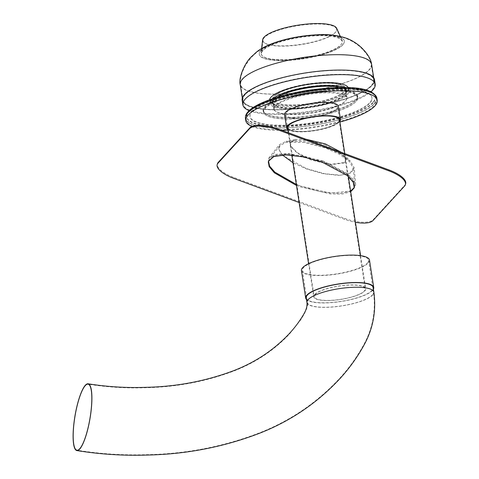 <?xml version="1.0" encoding="UTF-8"?>
<svg xmlns="http://www.w3.org/2000/svg" width="479" height="479" viewBox="0 0 479 479"><rect width="100%" height="100%" fill="white"/><g stroke="black" fill="none" stroke-linecap="round" stroke-linejoin="round"><path stroke-width="0.36" stroke-dasharray="2.4 1.8" d="M357.232 96.423A47.349 12.214 -8.8 0 0 315.841 90.627A47.349 12.214 -8.8 0 0 265.318 106.871A47.349 12.214 171.2 0 0 263.642 110.912A47.349 12.214 171.2 0 0 305.039 116.714A47.349 12.214 171.2 0 0 355.562 100.464A47.349 12.214 -8.8 0 0 357.232 96.423L357.43 97.68A47.349 12.214 -8.8 0 1 355.753 101.722A47.349 12.214 171.2 0 1 305.231 117.972A47.349 12.214 171.2 0 1 263.839 112.17A47.349 12.214 171.2 0 1 265.51 108.128A47.349 12.214 -8.8 0 1 288.412 97.261A47.349 12.214 -8.8 0 1 329.492 90.902A47.349 12.214 -8.8 0 1 357.43 97.68M248.529 114.529A66.006 17.022 -8.8 0 1 318.96 91.878A66.006 17.022 -8.8 0 1 376.656 99.967A66.006 17.022 -8.8 0 1 374.327 105.596A66.006 17.022 171.2 0 1 303.902 128.246A66.006 17.022 171.2 0 1 246.2 120.163A66.006 17.022 171.2 0 1 248.529 114.529M275.575 106.146A36.59 9.436 171.2 0 0 274.281 109.266A36.59 9.436 171.2 0 0 306.267 113.751A36.59 9.436 171.2 0 0 345.305 101.195A36.59 9.436 171.2 0 0 346.598 98.069A36.59 9.436 171.2 0 0 314.613 93.591A36.59 9.436 171.2 0 0 275.575 106.146M345.114 88.483A36.59 9.436 -8.8 0 0 313.128 83.999A36.59 9.436 -8.8 0 0 274.09 96.554A36.59 9.436 171.2 0 0 272.796 99.674A36.59 9.436 171.2 0 0 304.782 104.159A36.59 9.436 171.2 0 0 343.82 91.603A36.59 9.436 -8.8 0 0 345.114 88.483L346.598 98.069M272.323 99.752A37.069 9.562 171.2 0 1 273.629 96.584A37.069 9.562 -8.8 0 1 313.182 83.867A37.069 9.562 -8.8 0 1 345.587 88.405A37.069 9.562 -8.8 0 1 344.275 91.573A37.069 9.562 171.2 0 1 304.728 104.29A37.069 9.562 171.2 0 1 272.323 99.752L272.749 102.488A37.069 9.562 171.2 0 0 305.147 107.033A37.069 9.562 171.2 0 0 344.7 94.309A37.069 9.562 171.2 0 0 346.012 91.148A37.069 9.562 171.2 0 0 313.607 86.609A37.069 9.562 171.2 0 0 274.054 99.327A37.069 9.562 171.2 0 0 272.749 102.488M345.688 100.704A37.069 9.562 171.2 0 0 347 97.542A37.069 9.562 171.2 0 0 314.595 92.998A37.069 9.562 171.2 0 0 275.048 105.721A37.069 9.562 171.2 0 0 273.737 108.883A37.069 9.562 171.2 0 0 306.141 113.427A37.069 9.562 171.2 0 0 345.688 100.704M277.497 97.147A37.069 9.562 171.2 0 0 274.126 99.782A37.069 9.562 171.2 0 0 272.814 102.949A37.069 9.562 171.2 0 0 305.219 107.488A37.069 9.562 171.2 0 0 344.772 94.77A37.069 9.562 171.2 0 0 346.083 91.603A37.069 9.562 171.2 0 0 339.862 87.489M272.868 98.62A39.937 10.298 -8.8 0 0 271.389 99.979A39.937 10.298 171.2 0 0 269.982 103.386A39.937 10.298 171.2 0 0 304.895 108.278A39.937 10.298 171.2 0 0 347.509 94.573A39.937 10.298 -8.8 0 0 348.916 91.166L348.49 88.423A39.937 10.298 -8.8 0 1 347.083 91.836A39.937 10.298 -8.8 0 1 304.47 105.536A39.937 10.298 -8.8 0 1 269.557 100.644A39.937 10.298 -8.8 0 1 269.563 99.776M344.724 87.501A39.937 10.298 -8.8 0 1 348.916 91.166M249.14 110.637A66.964 17.268 171.2 0 0 311.667 111.601A66.964 17.268 171.2 0 0 370.974 91.776M348.227 87.597A39.937 10.298 -8.8 0 1 348.49 88.423M242.14 100.213A66.964 17.268 171.2 0 0 300.68 108.416A66.964 17.268 171.2 0 0 372.123 85.442A66.964 17.268 -8.8 0 0 374.494 79.724M373.704 77.76L374.021 79.795A66.485 17.148 -8.8 0 0 315.901 71.652A66.485 17.148 -8.8 0 0 244.967 94.465A66.485 17.148 171.2 0 0 242.613 100.141A66.485 17.148 171.2 0 1 244.967 94.465A66.485 17.148 -8.8 0 1 315.901 71.652A66.485 17.148 -8.8 0 1 374.021 79.795A66.485 17.148 -8.8 0 1 371.668 85.472A66.485 17.148 171.2 0 1 300.734 108.284A66.485 17.148 171.2 0 1 242.613 100.141A66.485 17.148 171.2 0 0 300.734 108.284A66.485 17.148 171.2 0 0 371.668 85.472A66.485 17.148 -8.8 0 0 374.021 79.795L374.656 83.909A66.485 17.148 -8.8 0 1 372.309 89.579A66.485 17.148 171.2 0 1 301.369 112.397A66.485 17.148 171.2 0 1 243.254 104.248A66.485 17.148 171.2 0 1 245.601 98.578A66.485 17.148 -8.8 0 1 316.535 75.766A66.485 17.148 -8.8 0 1 374.656 83.909M271.353 96.746A39.458 10.179 -8.8 0 1 313.458 83.208A39.458 10.179 -8.8 0 1 347.952 88.04A39.458 10.179 -8.8 0 1 346.556 91.411A39.458 10.179 -8.8 0 1 304.452 104.949A39.458 10.179 -8.8 0 1 269.958 100.117A39.458 10.179 -8.8 0 1 271.353 96.746M270.384 102.853A39.458 10.179 171.2 0 1 271.779 99.488A39.458 10.179 -8.8 0 1 313.877 85.951A39.458 10.179 -8.8 0 1 348.371 90.782A39.458 10.179 -8.8 0 1 346.982 94.147A39.458 10.179 171.2 0 1 304.878 107.691A39.458 10.179 171.2 0 1 270.384 102.853L269.958 100.117M263.103 110.529A47.828 12.334 171.2 0 1 264.791 106.446A47.828 12.334 -8.8 0 1 315.823 90.034A47.828 12.334 -8.8 0 1 357.633 95.896A47.828 12.334 -8.8 0 1 355.945 99.979A47.828 12.334 171.2 0 1 304.913 116.391A47.828 12.334 171.2 0 1 263.103 110.529L263.312 111.9A47.828 12.334 171.2 0 0 305.123 117.762A47.828 12.334 171.2 0 0 356.154 101.344A47.828 12.334 -8.8 0 0 357.849 97.267A47.828 12.334 -8.8 0 0 326.756 90.525A47.828 12.334 -8.8 0 0 290.909 96.075C302.674 93.034 314.625 91.184 326.756 90.525M263.312 111.9A47.828 12.334 171.2 0 1 265.001 107.817A47.828 12.334 -8.8 0 1 290.909 96.075M251.894 126.438A66.485 17.148 171.2 0 0 281.628 130.276M287.909 130.108A66.485 17.148 171.2 0 0 339.904 122.055M284.556 114.691A27.261 7.029 171.2 0 0 308.392 118.032A27.261 7.029 171.2 0 0 337.479 108.673A27.261 7.029 171.2 0 0 338.443 106.35M336.569 108.739A26.309 6.784 171.2 0 0 337.497 106.494A26.309 6.784 171.2 0 0 314.499 103.272A26.309 6.784 171.2 0 0 286.43 112.302A26.309 6.784 171.2 0 0 285.502 114.547A26.309 6.784 171.2 0 0 308.5 117.768A26.309 6.784 171.2 0 0 336.569 108.739M287.837 129.611A27.261 7.029 171.2 0 0 314.014 130.803A27.261 7.029 171.2 0 0 339.527 121.917A27.261 7.029 -8.8 0 0 339.827 121.564M339.27 121.085A26.309 6.784 -8.8 0 1 338.617 121.983A26.309 6.784 171.2 0 1 310.548 131.012A26.309 6.784 171.2 0 1 287.55 127.785A26.309 6.784 171.2 0 0 310.548 131.012A26.309 6.784 171.2 0 0 338.617 121.983A26.309 6.784 -8.8 0 0 339.545 119.738L337.497 106.494M245.332 94.441A66.102 17.046 171.2 0 0 242.997 100.081A66.102 17.046 171.2 0 0 300.776 108.182A66.102 17.046 171.2 0 0 371.303 85.496A66.102 17.046 -8.8 0 0 373.644 79.855A66.102 17.046 -8.8 0 0 315.859 71.76A66.102 17.046 -8.8 0 0 245.332 94.441M260.726 50.409A43.05 11.101 171.2 0 0 290.34 59.959A43.05 11.101 171.2 0 0 342.76 44.583A43.05 11.101 -8.8 0 0 313.14 35.039A43.05 11.101 -8.8 0 0 260.726 50.409M262.546 50.283A41.134 10.61 171.2 0 0 261.079 53.025A41.134 10.61 171.2 0 0 295.609 58.989A41.134 10.61 171.2 0 0 340.94 44.715A41.134 10.61 171.2 0 0 342.174 40.47A41.134 10.61 171.2 0 0 304.985 36.338A41.134 10.61 171.2 0 0 262.546 50.283M262.648 39.757A37.548 9.682 171.2 0 0 294.166 45.2A37.548 9.682 171.2 0 0 335.539 32.171A37.548 9.682 -8.8 0 0 336.665 28.297M260.821 50.774A43.002 11.089 -8.8 0 1 313.188 35.416A43.002 11.089 -8.8 0 1 342.778 44.954A43.002 11.089 171.2 0 1 290.412 60.312A43.002 11.089 171.2 0 1 260.821 50.774M262.881 50.624A40.841 10.532 171.2 0 0 261.426 53.349A40.841 10.532 171.2 0 0 295.711 59.27A40.841 10.532 171.2 0 0 340.719 45.098A40.841 10.532 171.2 0 0 341.94 40.889A40.841 10.532 171.2 0 0 305.021 36.781A40.841 10.532 171.2 0 0 262.881 50.624M336.438 28.71A37.254 9.61 -8.8 0 0 302.758 24.968A37.254 9.61 -8.8 0 0 264.318 37.596A37.254 9.61 171.2 0 0 262.995 40.08A37.254 9.61 171.2 0 0 294.262 45.481A37.254 9.61 171.2 0 0 335.318 32.554A37.254 9.61 -8.8 0 0 336.438 28.71L341.94 40.889M314.637 294.513A26.309 6.784 -8.8 0 1 342.707 285.49A26.309 6.784 -8.8 0 1 365.705 288.711A26.309 6.784 -8.8 0 1 364.776 290.957A26.309 6.784 171.2 0 1 336.707 299.986A26.309 6.784 171.2 0 1 313.709 296.758A26.309 6.784 171.2 0 1 314.637 294.513M315.098 294.483A25.83 6.664 -8.8 0 1 342.653 285.622A25.83 6.664 -8.8 0 1 365.232 288.783A25.83 6.664 -8.8 0 1 364.321 290.987A25.83 6.664 171.2 0 1 336.761 299.854A25.83 6.664 171.2 0 1 314.182 296.687A25.83 6.664 171.2 0 1 315.098 294.483M288.023 127.713A25.83 6.664 171.2 0 1 288.939 125.51A25.83 6.664 -8.8 0 1 316.493 116.648A25.83 6.664 -8.8 0 1 339.072 119.81A25.83 6.664 -8.8 0 1 338.162 122.013A25.83 6.664 171.2 0 1 310.602 130.881A25.83 6.664 171.2 0 1 288.023 127.713L314.182 296.687M305.728 139.179L295.321 139.407L290.693 141.676L290.22 145.46L297.208 152.615L311.075 159.447L331.366 164.237L344.808 162.465L346.449 158.98L343.671 154.352L341.437 152.376M326.073 147.281L303.429 141.455L285.963 141.383L279.347 144.712L278.694 149.622L283.305 155.801L306.53 168.638L324.834 173.745L340.701 175.194L350.993 173.027L354.25 167.872L350.389 161.166L340.563 153.951L326.073 147.281M324.948 144.76L342.988 155.028L345.712 159.555L344.108 162.962L330.947 164.692L311.009 159.986L297.381 153.274L290.531 146.263L290.993 142.562L295.519 140.341L308.608 140.491L324.948 144.76M282.406 155.01L279.131 149.819L279.922 145.526L286.388 142.269L304.207 142.449L325.696 148.053L339.659 154.454L349.538 161.668L353.322 168.231L349.718 173.482L338.797 175.41L323.307 173.721L306.572 168.955L292.968 162.758M300.345 186.002L296.321 184.433L300.345 186.002L330.312 193.097L350.592 191.097L330.312 193.097L300.345 186.002M268.479 160.944L269.545 158.705L276.407 155.028L288.705 154.124L322.756 161.507L345.766 173.362L352.257 179.493L354.711 184.948L354.514 186.996L353.508 181.367L347.509 174.727L322.756 161.507L303.506 156.016L286.262 154.064L274.084 155.729L268.479 160.944M323.08 160.95L288.37 153.43L275.808 154.352L268.791 158.112L268.012 163.89L273.377 171.117L284.574 178.883L300.195 185.966L321.325 191.851L339.767 193.516L351.837 190.953L355.669 184.87L353.155 179.296L346.533 173.039L323.08 160.95M405.659 183.792A23.914 8.58 16.7 0 1 404.899 185.086L373.231 219.699A23.914 8.58 16.7 0 1 344.754 218.442L234.015 177.523A23.914 8.58 16.7 0 1 217.448 163.716M296.477 185.457L300.088 186.852L330.456 193.989L342.515 194.007L350.694 191.762M299.124 202.527L344.497 219.298A23.914 8.58 -163.3 0 0 355.424 222.292M306.243 297.914A33.865 8.736 171.2 0 0 335.845 302.063A33.865 8.736 171.2 0 0 371.973 290.448A33.865 8.736 171.2 0 0 373.171 287.556M306.488 299.513A34.44 8.879 171.2 0 0 338.887 301.83A34.44 8.879 171.2 0 0 372.524 290.406A34.44 8.879 171.2 0 0 373.422 289.148M301.435 270.605A34.44 8.879 171.2 0 0 331.54 274.82A34.44 8.879 171.2 0 0 368.279 263.007A34.44 8.879 171.2 0 0 369.501 260.067M367.369 263.067A33.482 8.634 171.2 0 0 368.555 260.211A33.482 8.634 171.2 0 0 339.288 256.109A33.482 8.634 171.2 0 0 303.56 267.599A33.482 8.634 171.2 0 0 302.381 270.455A33.482 8.634 171.2 0 0 331.648 274.557A33.482 8.634 171.2 0 0 367.369 263.067M252.211 111.511A61.701 15.915 -8.8 0 1 327.349 89.477A61.701 15.915 -8.8 0 1 369.8 103.159A61.701 15.915 171.2 0 1 294.663 125.193A61.701 15.915 171.2 0 1 252.211 111.511M372.991 102.937A65.048 16.777 -8.8 0 1 293.777 126.163A65.048 16.777 -8.8 0 1 249.02 111.739A65.048 16.777 -8.8 0 1 328.235 88.507A65.048 16.777 -8.8 0 1 372.991 102.937M374.045 103.781A66.006 17.022 -8.8 0 1 303.62 126.432A66.006 17.022 -8.8 0 1 245.919 118.349A66.006 17.022 -8.8 0 1 248.248 112.715A66.006 17.022 -8.8 0 1 318.679 90.064A66.006 17.022 -8.8 0 1 376.374 98.153A66.006 17.022 -8.8 0 1 374.045 103.781M252.14 111.05A61.701 15.915 171.2 0 0 294.597 124.738A61.701 15.915 171.2 0 0 369.728 102.704A61.701 15.915 -8.8 0 0 327.277 89.016A61.701 15.915 -8.8 0 0 252.14 111.05M372.919 102.476A65.048 16.777 -8.8 0 1 293.711 125.708A65.048 16.777 -8.8 0 1 248.948 111.278A65.048 16.777 -8.8 0 1 328.163 88.046A65.048 16.777 -8.8 0 1 372.919 102.476M376.847 98.075A66.485 17.148 -8.8 0 1 374.5 103.751A66.485 17.148 -8.8 0 1 303.566 126.564A66.485 17.148 -8.8 0 1 245.446 118.421M242.997 100.081L240.59 84.555C239.554 80.035 241.206 73.592 245.541 65.228L251.337 57.348L256.505 52.528C260.953 49.349 261.827 48.235 272.557 43.846C288.107 38.278 304.686 35.344 322.295 35.045C337.958 34.446 350.748 38.565 360.675 47.403C367.339 54.067 370.86 59.707 371.237 64.33A66.102 17.046 -8.8 0 0 313.452 56.229A66.102 17.046 -8.8 0 0 242.925 78.915A66.102 17.046 171.2 0 0 240.59 84.555A66.102 17.046 171.2 0 0 298.375 92.651A66.102 17.046 171.2 0 0 368.902 69.97A66.102 17.046 -8.8 0 0 371.237 64.33L373.644 79.855M371.614 64.27A66.485 17.148 -8.8 0 1 369.267 69.946A66.485 17.148 171.2 0 1 298.333 92.758A66.485 17.148 171.2 0 1 240.213 84.615M404.647 185.942L404.899 185.086M372.973 220.556L373.231 219.699M344.497 219.298L344.754 218.442M233.758 178.374L234.015 177.523M306.949 302.483A33.865 8.736 171.2 0 0 336.551 306.632A33.865 8.736 171.2 0 0 372.686 295.01A33.865 8.736 171.2 0 0 373.877 292.124M372.321 295.04A33.482 8.634 171.2 0 0 373.5 292.178L373.5 292.178A33.482 8.634 171.2 0 0 344.233 288.077A33.482 8.634 171.2 0 0 308.512 299.567A33.482 8.634 171.2 0 0 307.326 302.423L307.326 302.423A33.482 8.634 171.2 0 0 336.593 306.524A33.482 8.634 171.2 0 0 372.321 295.04M263.642 110.912L263.839 112.17M288.412 97.261C301.86 93.543 315.553 91.423 329.492 90.902M246.2 120.163L245.919 118.349C245.655 116.205 246.499 114.092 248.457 112.002C255.708 103.757 280.796 94.974 308.099 90.776C341.665 85.986 372.997 86.579 376.374 98.153L376.656 99.967M272.796 99.674L274.281 109.266M346.083 91.603L347 97.542M345.587 88.405L346.012 91.148M269.982 103.386L269.557 100.644M242.302 98.105L243.254 104.248M348.371 90.782L347.952 88.04M272.814 102.949L273.737 108.883M357.633 95.896L357.849 97.267M285.502 114.547L287.55 127.785M261.606 48.571L261.079 53.025M340.324 36.386L342.174 40.47M262.995 40.08L261.426 53.349M344.79 153.615L348.335 176.5M360.585 255.648L365.705 288.711M288.322 132.749L291.795 155.196M308.59 263.695L313.709 296.758M339.072 119.81L365.232 288.783M295.321 139.407L285.963 141.383M343.671 154.352L350.389 161.166M344.108 162.962L344.808 162.465M342.988 155.028L349.538 161.668M295.519 140.341L286.388 142.269M279.922 145.526L269.545 158.705M353.322 168.231L354.711 184.948M355.669 184.87L354.25 167.872M268.791 158.112L279.347 144.712M290.531 146.263L290.22 145.46M354.514 186.996L354.256 187.852M268.593 160.507L268.336 161.363M368.555 260.211L373.5 292.178C375.895 310.308 372.931 327.289 364.609 343.126C357.574 356.322 349.053 368.285 339.042 379.021C316.673 402.893 290.148 420.843 259.474 432.878C223.687 446.626 186.271 453.888 147.227 454.667C123.827 455.451 100.398 453.966 76.945 450.206M302.381 270.455L307.326 302.423C308.392 305.638 306.129 311.53 300.537 320.092L289.639 333.821C274.09 350.347 255.295 362.819 233.261 371.237C205.503 381.625 176.164 387.122 145.251 387.733C126.228 388.385 107.164 387.2 88.064 384.17M289.352 333.564L289.759 333.121"/><path stroke-width="0.72" d="M339.862 87.489A37.069 9.562 171.2 0 0 277.497 97.147M272.868 98.62A39.937 10.298 -8.8 0 1 307.871 87.094A39.937 10.298 -8.8 0 1 344.724 87.501M269.563 99.776A39.937 10.298 -8.8 0 1 270.97 97.237A39.937 10.298 -8.8 0 1 311.943 83.729A39.937 10.298 -8.8 0 1 348.227 87.597M242.853 104.781L242.14 100.213A66.964 17.268 171.2 0 1 244.512 94.501A66.964 17.268 -8.8 0 1 315.954 71.521A66.964 17.268 -8.8 0 1 374.494 79.724L375.201 84.292A66.964 17.268 -8.8 0 0 316.661 76.089A66.964 17.268 -8.8 0 0 245.218 99.063A66.964 17.268 171.2 0 0 242.853 104.781A66.964 17.268 171.2 0 0 249.14 110.637M370.974 91.776A66.964 17.268 171.2 0 0 372.836 90.004A66.964 17.268 -8.8 0 0 375.201 84.292M245.446 118.421C245.182 116.074 246.068 113.828 248.104 111.679C255.541 103.272 280.634 94.531 308.027 90.303C341.473 85.789 372.476 85.502 376.847 98.075A66.485 17.148 -8.8 0 0 318.733 89.932A66.485 17.148 -8.8 0 0 247.793 112.745A66.485 17.148 -8.8 0 0 245.446 118.421L245.799 120.69A66.485 17.148 171.2 0 1 248.146 115.02A66.485 17.148 -8.8 0 1 319.08 92.202A66.485 17.148 -8.8 0 1 377.201 100.35A66.485 17.148 -8.8 0 1 374.853 106.021A66.485 17.148 171.2 0 1 339.904 122.055M245.799 120.69A66.485 17.148 171.2 0 0 251.894 126.438M281.628 130.276A66.485 17.148 171.2 0 0 287.909 130.108M286.61 127.935A27.261 7.029 171.2 0 1 287.568 125.606A27.261 7.029 -8.8 0 1 316.661 116.253A27.261 7.029 -8.8 0 1 340.491 119.594L338.443 106.35A27.261 7.029 171.2 0 0 314.607 103.009A27.261 7.029 171.2 0 0 285.52 112.361A27.261 7.029 171.2 0 0 284.556 114.691L286.61 127.935A27.261 7.029 171.2 0 0 287.837 129.611M340.491 119.594A27.261 7.029 -8.8 0 1 339.827 121.564M344.79 153.615L339.545 119.738A26.309 6.784 -8.8 0 0 316.547 116.517A26.309 6.784 -8.8 0 0 288.484 125.546A26.309 6.784 171.2 0 0 287.55 127.785A26.309 6.784 171.2 0 1 288.484 125.546A26.309 6.784 -8.8 0 1 316.547 116.517A26.309 6.784 -8.8 0 1 339.545 119.738A26.309 6.784 -8.8 0 1 339.27 121.085M340.324 36.386L336.665 28.297A37.548 9.682 -8.8 0 0 302.722 24.525A37.548 9.682 -8.8 0 0 263.983 37.248A37.548 9.682 171.2 0 0 262.648 39.757L261.606 48.571M341.437 152.376L325.301 143.898L305.728 139.179M292.968 162.758L282.406 155.01M296.321 184.433L274.85 172.153L269.587 166.123L268.479 160.944L269.587 166.123L274.85 172.153L296.321 184.433M354.364 187.415L350.592 191.097L354.364 187.415M388.828 170.835L278.095 129.917A23.914 8.58 -163.3 0 0 249.613 128.659L249.87 127.803A23.914 8.58 16.7 0 1 278.353 129.061L389.086 169.979A23.914 8.58 16.7 0 1 405.659 183.792L405.402 184.643A23.914 8.58 -163.3 0 0 388.828 170.835L389.086 169.979M249.613 128.659L217.945 163.273A23.914 8.58 -163.3 0 0 217.191 164.566L217.448 163.716A23.914 8.58 16.7 0 1 218.202 162.417L249.87 127.803M350.694 191.762L354.256 187.852L353.251 182.224L347.251 175.577L322.499 162.357L303.249 156.873L286.005 154.921L273.826 156.585L268.336 161.363L269.138 166.62L274.359 172.805L296.477 185.457M355.424 222.292A23.914 8.58 -163.3 0 0 372.973 220.556L404.647 185.942A23.914 8.58 -163.3 0 0 405.402 184.643M299.124 202.527L233.758 178.374A23.914 8.58 -163.3 0 1 217.191 164.566M373.877 292.124L373.171 287.556A33.865 8.736 171.2 0 0 343.569 283.406A33.865 8.736 171.2 0 0 307.44 295.028A33.865 8.736 171.2 0 0 306.243 297.914L306.949 302.483A33.865 8.736 171.2 0 1 308.147 299.597A33.865 8.736 171.2 0 1 344.275 287.975A33.865 8.736 171.2 0 1 373.877 292.124L373.877 292.124C376.32 310.787 373.153 328.217 364.381 344.407C357.418 357.184 349.065 368.806 339.324 379.278C316.912 403.192 290.346 421.179 259.612 433.232C223.789 446.997 186.331 454.272 147.239 455.05C123.81 455.834 100.362 454.349 76.88 450.583A33.865 7.64 -80.4 0 0 79.676 449.134A33.865 7.64 -80.4 0 0 90.872 412.862A33.865 7.64 -80.4 0 0 88.13 383.793A33.865 7.64 -80.4 0 0 85.334 385.242A33.865 7.64 -80.4 0 0 74.131 421.514A33.865 7.64 -80.4 0 0 76.88 450.583M373.422 289.148A34.44 8.879 171.2 0 0 373.74 287.466A34.44 8.879 171.2 0 0 343.635 283.251A34.44 8.879 171.2 0 0 306.889 295.064A34.44 8.879 171.2 0 0 305.674 298.004A34.44 8.879 171.2 0 0 306.488 299.513M373.74 287.466L369.501 260.067A34.44 8.879 171.2 0 0 339.395 255.846A34.44 8.879 171.2 0 0 302.65 267.665A34.44 8.879 171.2 0 0 301.435 270.605L305.674 298.004M85.298 385.601A33.482 7.556 -80.4 0 0 74.227 421.466A33.482 7.556 -80.4 0 0 76.945 450.206A33.482 7.556 -80.4 0 0 79.706 448.775A33.482 7.556 -80.4 0 0 90.776 412.91A33.482 7.556 -80.4 0 0 88.064 384.17A33.482 7.556 -80.4 0 0 85.298 385.601M371.614 64.27C370.926 59.079 367.393 53.385 361.01 47.193C356.484 43.164 351.682 40.194 346.598 38.29C337.378 35.153 327.408 33.991 316.691 34.811C303.249 35.524 290.388 37.763 278.095 41.529C266.749 45.212 260.738 48.684 256.63 51.948L251.05 57.091C244.727 63.066 238.356 77.915 240.213 84.615A66.485 17.148 171.2 0 1 242.56 78.939A66.485 17.148 -8.8 0 1 313.5 56.127A66.485 17.148 -8.8 0 1 371.614 64.27L373.704 77.76M278.095 129.917L278.353 129.061M217.945 163.273L218.202 162.417M376.847 98.075L377.201 100.35M240.213 84.615L242.302 98.105M348.335 176.5L360.585 255.648M287.55 127.785L288.322 132.749M291.795 155.196L308.59 263.695M306.949 302.483C307.344 305.913 306.309 309.763 303.836 314.02C299.854 320.906 295.022 327.42 289.352 333.564C273.85 350.041 255.103 362.483 233.117 370.884C205.407 381.254 176.11 386.745 145.239 387.349C126.24 388.002 107.2 386.816 88.13 383.793"/></g></svg>
